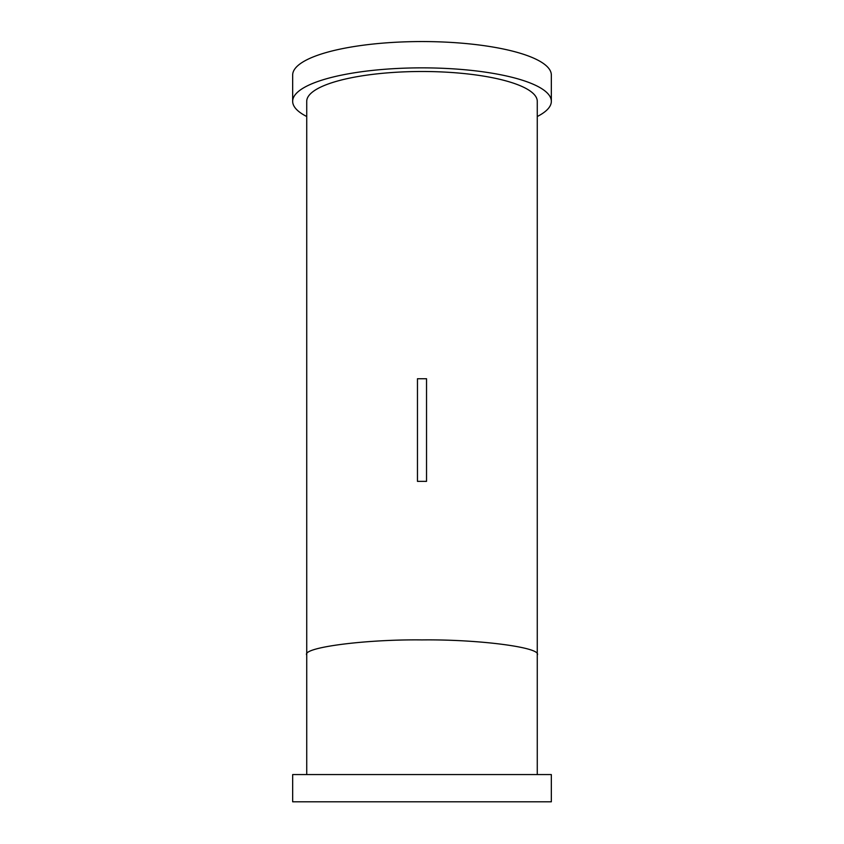 <?xml version="1.0" encoding="UTF-8"?>
<svg xmlns="http://www.w3.org/2000/svg" width="844" height="844" viewBox="0 0 844 844"><rect width="100%" height="100%" fill="white"/><g stroke="black" fill="none" stroke-linecap="round" stroke-linejoin="round"><path stroke-width="1.27" d="M306.731 655.081L306.731 101.333A115.269 29.835 0 0 1 422 71.497A115.269 29.835 0 0 1 537.269 101.333L537.269 655.081C542.418 647.58 479.033 639.235 422 639.91C364.967 639.235 301.582 647.58 306.731 655.081L306.731 774.57M422 481.344L426.536 481.365L426.536 378.745L417.463 378.745L417.463 481.365L422 481.344M292.668 801.8L551.332 801.8L551.332 774.57L292.668 774.57L292.668 801.8M537.269 116.514A129.332 33.475 180 0 0 541.489 114.14A129.332 33.475 180 0 0 551.332 101.333L551.332 75.032A129.332 33.475 180 0 0 447.236 42.2A129.332 33.475 180 0 0 302.511 62.224A129.332 33.475 180 0 0 292.668 75.032L292.668 101.333A129.332 33.475 180 0 0 306.731 116.514M551.332 101.333A129.332 33.475 180 0 0 447.236 68.501A129.332 33.475 180 0 0 302.511 88.525A129.332 33.475 180 0 0 292.668 101.333M537.269 655.081L537.269 774.57"/></g></svg>
